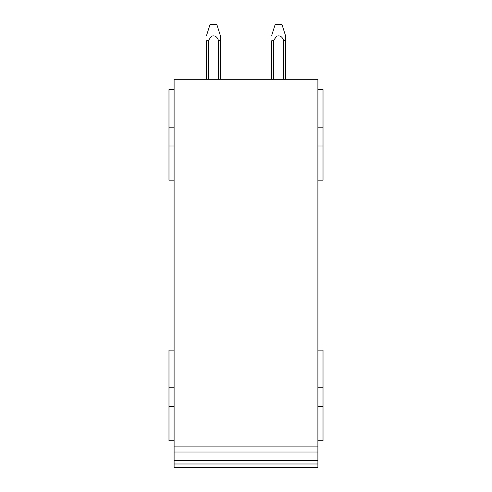 <?xml version="1.0" encoding="UTF-8"?>
<svg xmlns="http://www.w3.org/2000/svg" width="492" height="492" viewBox="0 0 492 492"><rect width="100%" height="100%" fill="white"/><g stroke="black" fill="none" stroke-linecap="round" stroke-linejoin="round"><path stroke-width="0.74" d="M174.107 89.569L168.977 89.569L168.977 180.177L174.107 180.177M168.977 145.983L174.107 145.983M168.977 127.182L174.107 127.182M174.107 350.119L168.977 350.119L168.977 440.727L174.107 440.727M168.977 406.533L174.107 406.533M168.977 387.733L174.107 387.733M174.107 452.013L174.107 79.31L317.893 79.31L317.893 452.013L174.107 452.013L174.107 467.4L317.893 467.4L317.893 463.981L174.107 463.981M317.893 463.981L317.893 460.561L174.107 460.561L317.893 460.561L317.893 452.013M174.107 446.884L317.893 446.884M317.893 180.177L323.023 180.177L323.023 89.569L317.893 89.569M317.893 145.983L323.023 145.983M317.893 127.182L323.023 127.182M317.893 440.727L323.023 440.727L323.023 350.119L317.893 350.119M317.893 406.533L323.023 406.533M317.893 387.733L323.023 387.733M283.7 79.31L283.7 40.701L285.409 40.701L285.409 35.332L285.409 79.31M271.732 40.744L271.732 79.31M273.441 79.31L273.441 40.719L271.732 40.725M273.441 40.719L276.572 36.236C279.93 35.129 282.31 36.617 283.7 40.701M271.732 35.362L275.145 24.6L281.996 24.6L285.409 35.332M218.559 79.31L218.559 40.701L220.268 40.701L220.268 35.332L220.268 79.31M206.591 79.31L206.591 40.744M208.3 79.31L208.3 40.719L206.591 40.725M208.3 40.719L211.431 36.236C214.795 35.129 217.169 36.617 218.559 40.701M206.591 35.362L210.01 24.6L216.855 24.6L220.268 35.332M210.01 24.6L206.591 35.332M275.145 24.6L271.732 35.332"/></g></svg>
